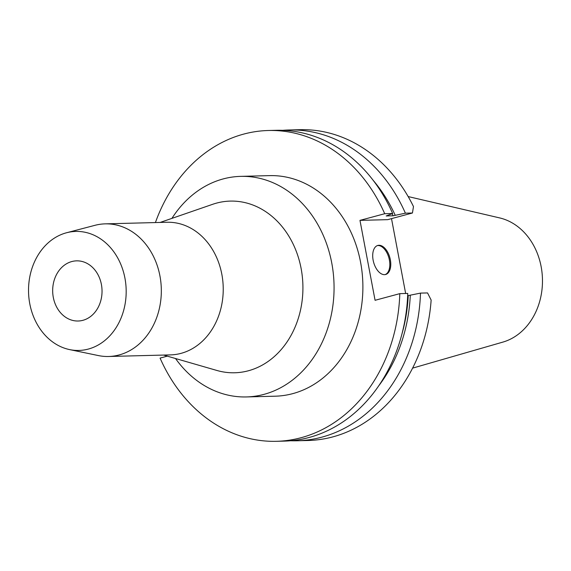<?xml version="1.0" encoding="UTF-8"?>
<svg xmlns="http://www.w3.org/2000/svg" width="571" height="571" viewBox="0 0 571 571"><rect width="100%" height="100%" fill="white"/><g stroke="black" fill="none" stroke-linecap="round" stroke-linejoin="round"><path stroke-width="0.86" d="M412.583 368.138L502.858 342.108A63.517 52.097 -91.5 0 0 542.45 278.948A63.517 52.097 -91.5 0 0 499.661 217.915L408.165 196.567M297.077 440.776L308.104 440.498A155.455 127.497 -91.5 0 0 332.779 436.901A155.455 127.497 -91.5 0 0 431.141 300.06L427.543 292.93L420.492 293.109A155.455 127.497 88.5 0 1 321.759 437.179A155.455 127.497 88.5 0 1 297.077 440.776A155.455 127.497 88.5 0 1 290.703 440.748M405.653 293.494L391.506 218.629M405.389 213.183L412.44 213.004L413.475 206.559A155.455 127.497 -91.5 0 0 300.096 129.688L289.069 129.974A155.455 127.497 88.5 0 1 405.389 213.183L393.126 215.781L386.189 215.959L392.648 213.511L384.704 213.718A155.455 127.497 88.5 0 0 268.384 130.502L276.328 130.302A155.455 127.497 -91.5 0 1 392.648 213.511M155.412 222.562A155.455 127.497 88.5 0 1 243.703 134.099A155.455 127.497 88.5 0 1 268.384 130.502M167.317 356.154L160.073 358.096A155.455 127.497 88.5 0 0 276.393 441.312A155.455 127.497 88.5 0 0 301.074 437.714A155.455 127.497 88.5 0 0 399.807 293.644L375.076 300.296L359.973 220.37L384.704 213.718M246.415 396.938L275.229 396.195A110.324 90.482 -91.5 0 0 292.745 393.64A110.324 90.482 -91.5 0 0 362.135 272.824A110.324 90.482 -91.5 0 0 269.548 175.625L240.734 176.368A110.324 90.482 88.5 0 1 333.314 273.566A110.324 90.482 88.5 0 1 263.93 394.383A110.324 90.482 88.5 0 1 246.415 396.938A110.324 90.482 88.5 0 1 175.525 358.524M282.702 130.331A155.455 127.497 88.5 0 1 289.069 129.974M412.44 213.004L387.702 219.657L359.973 220.37M390.343 259.741A15.046 8.444 75 0 0 377.838 245.437A15.046 8.444 75 0 0 373.134 260.183A15.046 8.444 75 0 0 385.646 274.494A15.046 8.444 75 0 0 390.343 259.741M393.126 215.781A144.185 118.254 -91.5 0 0 392.163 213.725M373.291 180.472A146.668 120.288 88.5 0 1 395.189 215.224M276.393 441.312L284.337 441.105A155.455 127.497 -91.5 0 0 309.018 437.507A155.455 127.497 -91.5 0 0 407.751 293.437L399.807 293.644M407.665 295.714L420.492 293.109M410.292 295.15A146.668 120.288 88.5 0 1 378.587 386.003M401.92 334.078A144.185 118.254 -91.5 0 0 408.229 295.699M377.36 245.594A15.046 8.444 -105 0 1 389.386 259.998A15.046 8.444 -105 0 1 385.161 274.594M171.921 218.379A110.324 90.482 88.5 0 1 223.218 178.916A110.324 90.482 88.5 0 1 240.734 176.368M160.158 222.44L212.64 204.311A85.864 70.426 88.5 0 1 216.645 203.083A85.864 70.426 -91.5 0 1 301.117 268.484A85.864 70.426 -91.5 0 1 248.328 370.786A85.864 70.426 88.5 0 1 216.923 370.472L163.577 355.069M108.626 356.49L170.529 354.891A66.336 54.409 -91.5 0 0 181.057 353.356A66.336 54.409 -91.5 0 0 222.783 280.711A66.336 54.409 -91.5 0 0 167.11 222.262L105.214 223.861A66.336 54.409 88.5 0 1 160.879 282.31A66.336 54.409 88.5 0 1 119.161 354.948A66.336 54.409 88.5 0 1 108.626 356.49A66.336 54.409 88.5 0 1 98.333 355.562L69.648 349.609A59.534 48.821 88.5 0 1 28.55 292.359A59.534 48.821 88.5 0 1 66.372 232.804A59.534 48.821 88.5 0 1 66.636 232.732A59.534 48.821 88.5 0 1 124.963 278.305A59.534 48.821 88.5 0 1 88.341 349.067A59.534 48.821 88.5 0 1 69.648 349.609M94.679 225.395A66.336 54.409 88.5 0 1 94.979 225.317A66.336 54.409 88.5 0 1 105.214 223.861M82.902 320.317A30.092 24.674 -91.5 0 0 101.831 287.363A30.092 24.674 -91.5 0 0 76.578 260.854A30.092 24.674 -91.5 0 0 71.803 261.554A30.092 24.674 -91.5 0 0 52.875 294.5A30.092 24.674 -91.5 0 0 78.127 321.009A30.092 24.674 -91.5 0 0 82.902 320.317M66.636 232.732L94.979 225.317"/></g></svg>
